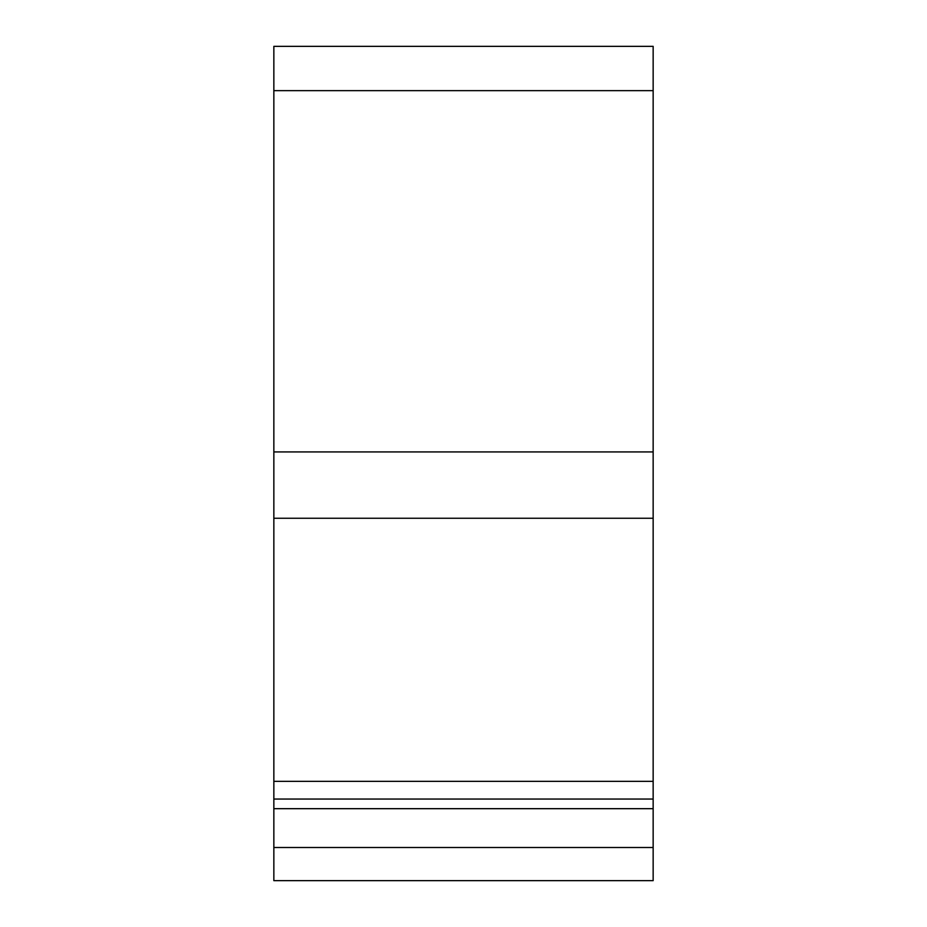 <?xml version="1.0" encoding="UTF-8"?>
<svg xmlns="http://www.w3.org/2000/svg" width="927" height="927" viewBox="0 0 927 927"><rect width="100%" height="100%" fill="white"/><g stroke="black" fill="none" stroke-linecap="round" stroke-linejoin="round"><path stroke-width="1.39" d="M273.847 667.127L273.847 518.251L653.153 518.251L653.153 880.65L273.847 880.65L273.847 667.127M273.847 518.251L273.847 46.35L653.153 46.35L653.153 518.251M273.847 847.498L653.153 847.498M273.847 90.649L653.153 90.649M273.847 451.924L653.153 451.924M273.847 808.68L653.153 808.68M273.847 799.051L653.153 799.051M273.847 781.345L653.153 781.345M273.847 880.65L653.153 880.65"/></g></svg>
